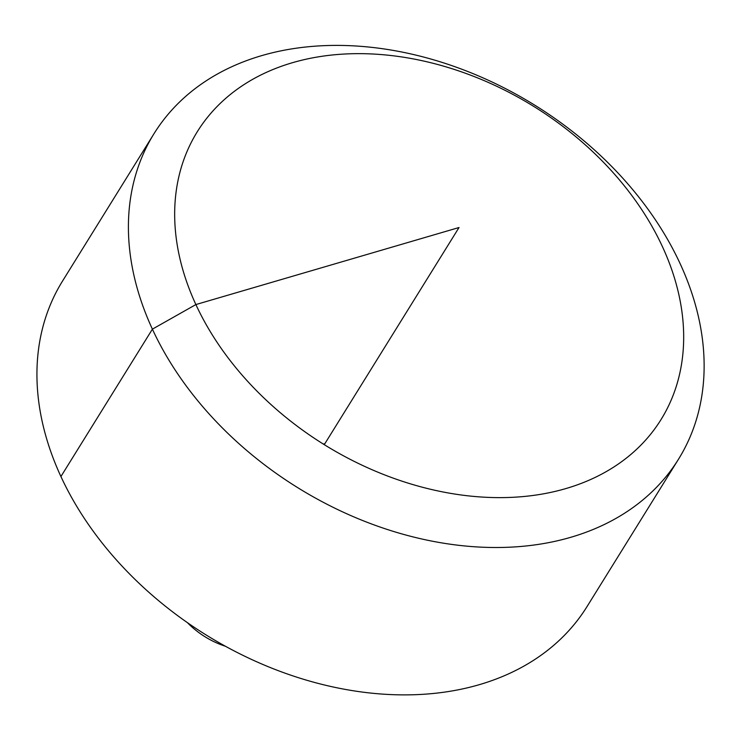 <?xml version="1.0" encoding="UTF-8"?>
<svg xmlns="http://www.w3.org/2000/svg" width="741" height="741" viewBox="0 0 741 741"><rect width="100%" height="100%" fill="white"/><g stroke="black" fill="none" stroke-linecap="round" stroke-linejoin="round"><path stroke-width="1.11" d="M678.506 459.207L587.029 606.583A308.654 224.995 -148.2 0 1 439.811 692.752A308.654 224.995 -148.2 0 1 119.857 563.753A308.654 224.995 -148.2 0 1 62.55 281.034L154.026 133.658A308.654 224.995 -148.2 0 1 534.919 105.268A308.654 224.995 -148.2 0 1 678.506 459.207A308.654 224.995 -148.2 0 1 531.288 545.376A308.654 224.995 -148.2 0 1 211.333 416.377A308.654 224.995 -148.2 0 1 154.026 133.658M530.871 495.738A272.901 198.931 31.8 0 0 662.463 246.716A272.901 198.931 31.8 0 0 327.466 55.538A272.901 198.931 31.8 0 0 195.883 304.56A272.901 198.931 31.8 0 0 530.871 495.738M225.412 646.254A69.413 50.601 -148.2 0 1 187.464 622.699M323.206 444.007L324.79 443.813L459.031 227.524L195.883 304.56L152.405 329.143L60.929 476.519"/></g></svg>
